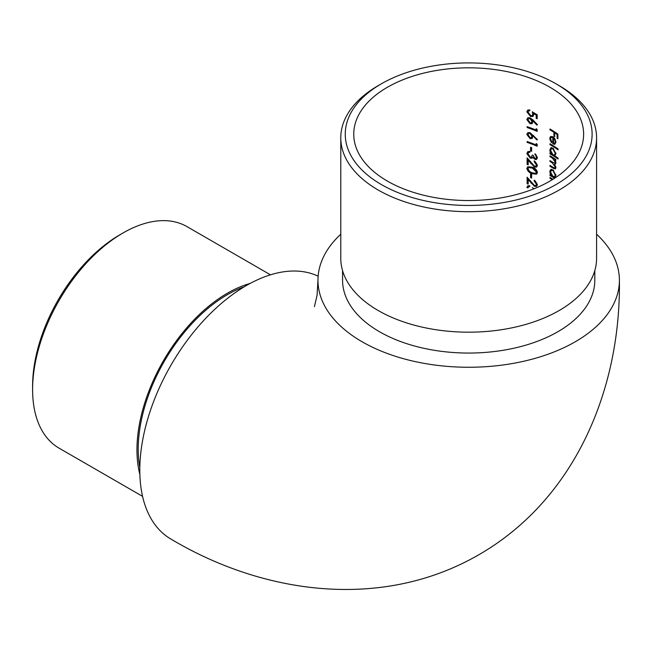 <?xml version="1.0" encoding="UTF-8"?>
<svg xmlns="http://www.w3.org/2000/svg" width="652" height="652" viewBox="0 0 652 652"><rect width="100%" height="100%" fill="white"/><g stroke="black" fill="none" stroke-linecap="round" stroke-linejoin="round"><path stroke-width="0.98" d="M340.784 234.223A150.71 87.018 0 0 0 317.972 280.246A150.71 87.018 0 0 0 411.013 360.637A150.71 87.018 0 0 0 575.26 341.77A150.71 87.018 0 0 0 619.4 280.246A150.71 87.018 0 0 0 596.588 234.223M318.135 276.195A150.71 87.018 120 0 0 246.374 285.543A150.71 87.018 120 0 0 147.914 418.356A150.71 87.018 120 0 0 171.02 539.122C263.815 594.428 382.113 610.647 478.927 554.697C575.887 498.756 620.9 388.144 619.4 280.246M551.299 170.531L553.597 170.335L551.299 170.531L550.598 172.12L552.945 176.39L554.567 176.627L555.243 175.021L552.969 170.702M550.59 174.964L550.59 175.103A115.828 66.871 180 0 1 555.162 177.898M551.299 148.852L553.597 148.664L551.299 148.852L550.598 150.441L552.945 154.711L554.567 154.956L555.243 153.342L552.969 149.031M550.59 153.293L550.59 153.424A115.828 66.871 180 0 1 558.088 158.191M555.243 141.843L555.879 141.476L554.607 143.432L555.243 141.843L554.705 139.675L553.524 138.069L553.524 143.432L554.607 143.432M551.225 137.327L553.434 137.165L553.434 143.481L552.806 143.847L552.806 137.531L551.225 137.327L550.598 138.778L551.869 142.136L551.527 142.698L549.962 139.561L549.962 137.482L550.638 136.488L552.945 136.749L554.885 138.803L555.944 142.266L554.819 144.361L552.806 143.847M381.404 184.573A123.432 71.264 0 0 0 555.969 184.573A123.432 71.264 0 0 0 555.969 83.79L559.131 85.616A127.906 73.847 180 0 1 596.588 137.833A127.906 73.847 180 0 1 517.631 206.056A127.906 73.847 180 0 1 378.241 190.05A127.906 73.847 180 0 1 340.784 137.833A127.906 73.847 180 0 1 378.241 85.616L381.404 83.79A123.432 71.264 0 0 0 381.404 184.573M32.6 389.611L32.6 385.96A123.432 71.264 -60 0 1 119.878 234.785L123.041 232.96A127.906 73.847 120 0 0 32.6 389.611A127.906 73.847 120 0 0 59.087 448.168L142.56 496.359M139.87 474.477A127.906 73.847 -60 0 1 227.401 293.213A127.906 73.847 -60 0 1 250.172 283.424M139.821 467.639A126.113 72.812 -60 0 1 227.401 294.671A126.113 72.812 -60 0 1 244.231 286.807M340.784 137.833L340.784 258.339A127.906 73.847 0 0 0 378.241 310.556A127.906 73.847 0 0 0 517.631 326.562A127.906 73.847 0 0 0 596.588 258.339L596.588 137.833M342.569 270.645L342.569 280.246A126.113 72.812 0 0 0 379.505 331.729A126.113 72.812 0 0 0 516.946 347.516A126.113 72.812 0 0 0 594.803 280.246L594.803 270.645M527.118 157.874L534.461 166.17L535.814 166.162L536.441 164.891L534.184 161.729L534.184 160.857L537.427 165.355L536.645 167.067L534.534 167.075L528.193 160.319L528.193 164.809A114.939 66.357 0 0 0 527.118 164.443L527.118 157.874M532.26 155.029A114.939 66.357 180 0 1 533.287 155.429L534.909 158.55L535.846 158.534L536.441 157.238L534.942 153.733L537.427 157.654L536.596 159.398L534.909 159.414L532.863 157.474L532.008 158.191L530.206 158.102L526.849 153.57L527.802 151.623L529.921 151.427L529.921 152.299L528.487 152.544L527.924 153.962L530.117 157.197L531.494 157.14L532.26 155.029M534.909 159.414L535.545 159.047L533.515 157.108L532.545 157.89M531.616 147.596L531.616 151.313A114.939 66.357 0 0 0 530.573 150.93L530.573 147.213A114.939 66.357 180 0 1 531.616 147.596M527.118 142.389L527.118 141.525A114.939 66.357 180 0 1 536.188 144.956L536.188 143.473L537.183 144.459L537.183 146.244A114.939 66.357 0 0 0 527.118 142.389L527.77 142.014A115.828 66.871 180 0 1 537.183 145.608M530.035 138.591L526.849 134.451L527.761 132.69L530.019 132.641L537.427 139.536L536.906 139.984L532.937 135.82L532.162 138.558L530.035 138.591L530.687 138.216L527.501 134.076L526.849 134.451M530.549 115.616L532.105 115.624L532.782 114.124L532.26 111.802L537.183 114.785L537.183 118.745A114.939 66.357 0 0 0 536.188 118.33L536.188 115.045L533.605 113.472L533.801 114.687L532.928 116.48L530.508 116.463L526.849 111.802L527.745 110.058L529.791 109.886L529.791 110.75L528.625 110.873L527.924 112.225L530.549 115.616M530.035 123.725L526.849 119.585L527.761 117.825L530.019 117.776L532.961 119.96L537.427 124.679L536.906 125.119L532.937 120.954L532.162 123.701L530.035 123.725L530.687 123.35L527.501 119.21L526.849 119.585M527.118 127.531L527.118 126.659A114.939 66.357 180 0 1 536.188 130.098L536.188 128.607L537.183 129.593L537.183 131.386A114.939 66.357 0 0 0 527.118 127.531L527.77 127.148A115.828 66.871 180 0 1 537.183 130.742M532.26 167.165C535.048 167.955 536.767 169.732 537.427 172.495L536.58 174.182L532.26 173.734C529.4 172.927 527.598 171.166 526.849 168.444L527.753 166.749L532.26 167.165M531.616 174.353L531.616 178.069A114.939 66.357 0 0 0 530.573 177.678L530.573 173.962A114.939 66.357 180 0 1 531.616 174.353M527.118 177.197L534.461 185.494L535.814 185.486L536.441 184.214L534.184 181.052L534.184 180.18L537.427 184.679L536.645 186.39L534.534 186.39L528.193 179.634L528.193 184.133A114.939 66.357 0 0 0 527.118 183.766L527.118 177.197M527.501 187.23L526.849 187.613L527.745 185.869L529.791 185.69L529.791 186.562L528.625 186.676L527.924 188.029M532.26 187.605L534.159 188.721M549.962 129.887L549.962 129.014A114.939 66.357 180 0 1 557.892 134.1L557.892 138.803A114.939 66.357 0 0 0 557.118 138.257L557.118 134.418A114.939 66.357 0 0 0 554.746 132.821L554.746 136.659A114.939 66.357 0 0 0 553.931 136.138L553.931 132.299A114.939 66.357 0 0 0 549.962 129.887L550.59 129.52A115.828 66.871 180 0 1 554.567 131.932L553.931 132.299M549.962 144.622L549.962 143.758A114.939 66.357 180 0 1 558.088 148.974L558.088 149.838A114.939 66.357 0 0 0 549.962 144.622L550.59 144.255A115.828 66.871 180 0 1 558.088 149.023M549.848 149.976L550.785 147.906L552.977 148.167L555.944 153.799L554.738 155.852A114.939 66.357 180 0 1 558.088 158.143L558.088 159.006A114.939 66.357 0 0 0 549.962 153.79L549.962 152.918A114.939 66.357 180 0 1 551.005 153.538L549.962 151.044L549.848 149.976L550.484 149.61L550.59 150.677M549.962 156.635L549.962 155.771A114.939 66.357 180 0 1 555.846 159.43L555.846 160.302A114.939 66.357 0 0 0 554.852 159.642L555.944 162.804L555.423 164.1L554.567 164.141L555.944 167.637L555.423 168.925L553.206 168.249A114.939 66.357 0 0 0 549.962 166.301L549.962 165.429A114.939 66.357 180 0 1 553.206 167.385L554.868 167.98L555.243 167.026L552.301 162.861A114.939 66.357 0 0 0 549.962 161.468L549.962 160.604A114.939 66.357 180 0 1 553.01 162.429L554.868 163.122L555.243 162.185L552.488 158.151A114.939 66.357 0 0 0 549.962 156.635L550.59 156.276A115.828 66.871 180 0 1 553.124 157.784L555.088 159.512M554.567 178.281A114.939 66.357 0 0 0 549.962 175.47L549.962 174.597A114.939 66.357 180 0 1 551.005 175.217L549.962 172.723L549.962 170.734L550.785 169.577L552.977 169.838L555.944 175.47L554.787 177.564A114.939 66.357 180 0 1 555.227 177.849M550.59 177.817L550.59 177.947A115.828 66.871 180 0 1 552.774 179.243L552.138 179.61A114.939 66.357 0 0 0 549.962 178.314L549.962 177.45A114.939 66.357 180 0 1 553.01 179.276M549.962 87.262A114.939 66.357 0 0 0 424.705 72.877A114.939 66.357 0 0 0 353.751 134.182A114.939 66.357 0 0 0 387.41 181.101A114.939 66.357 0 0 0 512.668 195.486A114.939 66.357 0 0 0 583.621 134.182A114.939 66.357 0 0 0 549.962 87.262M559.131 85.616L555.969 83.79A123.432 71.264 0 0 0 381.404 83.79M270.466 274.818L186.994 226.627A127.906 73.847 120 0 0 123.041 232.96L119.878 234.785M554.567 131.932L554.567 135.771L553.931 136.138M557.118 134.418L557.753 134.051A115.828 66.871 180 0 0 555.374 132.454L554.746 132.821M557.753 134.051L557.753 137.89L557.118 138.257M553.434 137.165L552.806 137.531M550.59 137.116L549.848 138.452M550.484 138.085L550.59 139.194M555.211 139.381L554.705 139.675M554.102 137.743L553.524 138.069M550.59 148.689L550.484 149.61M551.502 153.253L551.005 153.538M550.59 153.424L549.962 153.79M555.879 152.975L555.243 153.342M555.838 161.843L555.243 162.185M550.59 160.971L549.962 161.468M550.59 161.101A115.828 66.871 180 0 1 552.937 162.495L552.301 162.861M555.822 166.692L555.243 167.026M550.59 165.804L549.962 166.301M550.59 165.934A115.828 66.871 180 0 1 553.833 167.882L555.202 168.591M555.194 163.774L554.567 164.141M555.846 159.512A115.828 66.871 180 0 0 555.488 159.275L554.852 159.642M550.59 170.368L549.848 171.655M551.502 174.932L551.005 175.217M550.484 171.289L550.59 172.356M550.59 175.103L549.962 175.47M555.879 174.654L555.243 175.021M550.59 177.947L549.962 178.314M532.105 115.624L533.426 113.758L532.782 114.124M530.508 116.463L531.152 116.097L527.501 111.427L526.849 111.802M536.188 115.045L536.832 114.67L534.249 113.098L533.605 113.472M536.832 114.67L536.832 117.963L536.188 118.33M533.572 120.587L532.937 120.954M528.617 118.672L530.63 118.256L532.651 121.036L532.008 121.411L529.978 118.631L528.625 118.672L527.924 120.001L529.978 122.837L531.315 122.796L532.008 121.411M530.63 118.256L529.978 118.631M532.651 121.036L531.315 122.796M536.832 129.243L536.188 130.098M533.572 135.453L532.937 135.82M528.617 133.53L530.63 133.114L532.651 135.901L532.008 136.276L529.978 133.489L528.625 133.53L527.924 134.866L529.978 137.702L531.315 137.662L532.008 136.276M530.63 133.114L529.978 133.489M532.651 135.901L531.315 137.662M536.832 144.108L536.188 144.956M531.225 147.45L531.225 150.555L530.573 150.93M535.577 154.19L537.077 156.871L535.846 158.542M537.077 156.871L536.441 157.238M530.206 158.102L530.85 157.727L527.501 153.196L526.849 153.57M535.577 154.231L534.942 154.597M534.827 161.183L537.077 164.524L535.814 166.162M537.077 164.524L536.441 164.891M527.77 158.664L527.77 164.059L527.118 164.443M527.77 164.059A115.828 66.871 180 0 1 528.193 164.206M528.829 159.952L528.193 160.319M535.178 166.7L534.534 167.075M534.827 161.354L534.184 161.729M526.849 168.444L527.501 168.069C528.234 170.783 530.035 172.544 532.904 173.359L532.26 173.734M528.617 167.613L532.912 167.662L537.077 171.737L535.814 173.285L536.441 172.104L532.26 168.037L528.617 167.613L527.924 168.844L529.709 171.549L532.26 172.87L535.814 173.285M537.077 171.737L536.441 172.104M531.225 174.206L531.225 177.303L530.573 177.678M534.827 180.506L537.077 183.848L535.814 185.486M537.077 183.848L536.441 184.214M527.77 177.988L527.77 183.383L527.118 183.766M527.77 183.383A115.828 66.871 180 0 1 528.193 183.53M528.829 179.276L528.193 179.634M535.178 186.024L534.534 186.39M534.827 180.677L534.184 181.052M553.124 157.784L552.488 158.151M553.833 167.882L553.206 168.249M531.559 163.367L530.948 163.725M532.912 167.662L532.26 168.037M531.559 182.69L530.948 183.049M317.972 280.246L317.068 295.291L314.435 306.619M551.413 147.539L550.785 147.906M555.202 154.589L554.567 154.956M555.504 162.755L554.868 163.122M555.504 167.613L554.868 167.98M551.413 169.218L550.785 169.585M555.202 176.26L554.567 176.627M529.269 110.498L528.625 110.873M532.138 156.765L531.494 157.14M529.269 186.301L528.625 186.676"/></g></svg>
